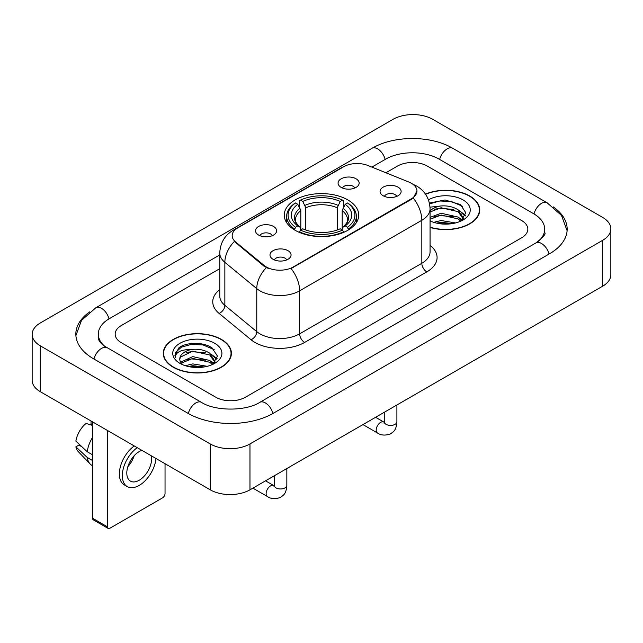<?xml version="1.0" encoding="UTF-8"?>
<svg xmlns="http://www.w3.org/2000/svg" width="643" height="643" viewBox="0 0 643 643"><rect width="100%" height="100%" fill="white"/><g stroke="black" fill="none" stroke-linecap="round" stroke-linejoin="round"><path stroke-width="0.96" d="M347.823 199.909A37.23 21.492 0 0 0 307.258 195.247A37.23 21.492 0 0 0 284.27 215.108A37.23 21.492 0 0 0 295.177 230.307A37.23 21.492 0 0 0 335.742 234.96A37.23 21.492 0 0 0 358.73 215.108A37.23 21.492 0 0 0 347.823 199.909M258.623 235.065A10.537 6.084 180 0 1 256.533 233.345A10.537 6.084 180 0 1 260.021 225.781A10.537 6.084 180 0 1 273.524 226.465A10.537 6.084 180 0 1 275.614 233.345A10.537 6.084 180 0 1 258.623 235.065M272.238 235.692A6.326 3.649 0 0 0 270.542 233.915A6.326 3.649 0 0 0 264.313 232.991A6.326 3.649 0 0 0 259.901 235.692M341.168 187.402A10.537 6.084 180 0 1 339.078 185.682A10.537 6.084 180 0 1 342.566 178.127A10.537 6.084 180 0 1 356.069 178.802A10.537 6.084 180 0 1 358.159 185.682A10.537 6.084 180 0 1 341.168 187.402M354.783 188.037A6.326 3.649 0 0 0 353.087 186.261A6.326 3.649 0 0 0 346.858 185.337A6.326 3.649 0 0 0 342.454 188.037M273.074 259.298A10.537 6.084 180 0 1 270.984 257.578A10.537 6.084 180 0 1 274.473 250.014A10.537 6.084 180 0 1 287.976 250.69A10.537 6.084 180 0 1 290.065 257.578A10.537 6.084 180 0 1 273.074 259.298M286.69 259.925A6.326 3.649 0 0 0 284.994 258.148A6.326 3.649 0 0 0 278.765 257.224A6.326 3.649 0 0 0 274.36 259.925M383.14 195.753A10.537 6.084 180 0 1 381.05 194.033A10.537 6.084 180 0 1 384.538 186.47A10.537 6.084 180 0 1 398.041 187.145A10.537 6.084 180 0 1 400.131 194.033A10.537 6.084 180 0 1 383.14 195.753M396.755 196.38A6.326 3.649 0 0 0 395.059 194.604A6.326 3.649 0 0 0 388.83 193.68A6.326 3.649 0 0 0 384.418 196.38M408.868 182.049A18.968 10.947 180 0 1 411.399 183.279A18.968 10.947 180 0 1 416.953 191.019A18.968 10.947 180 0 1 411.399 198.759L293.192 267.006A18.968 10.947 180 0 1 264.241 265.543L235.603 241.937A18.968 10.947 180 0 1 232.179 235.651A18.968 10.947 180 0 1 237.733 227.911L343.683 166.746A18.968 10.947 180 0 1 367.965 165.516L408.868 182.049M430.063 227.429A34.071 19.668 0 0 0 479.734 209.948A34.071 19.668 0 0 0 469.76 196.035A34.071 19.668 0 0 0 425.473 194.106M221.417 339.416A34.071 19.668 0 0 0 184.292 335.156A34.071 19.668 0 0 0 163.266 353.32A34.071 19.668 0 0 0 173.24 367.233A34.071 19.668 0 0 0 210.365 371.493A34.071 19.668 0 0 0 231.4 353.32A34.071 19.668 0 0 0 221.417 339.416M163.611 355.097A34.071 19.668 0 0 0 163.499 355.619M416.953 191.019L413.24 197.988L411.399 199.322L291.054 268.533A24.587 14.194 60 0 1 299.646 290.813A28.099 16.22 180 0 1 259.909 290.813A28.099 16.22 180 0 1 256.766 288.643L224.857 262.336A28.099 16.22 180 0 1 219.769 253.029L219.769 296.045A28.099 16.22 0 0 0 224.857 305.345L256.766 331.659A28.099 16.22 0 0 0 259.909 333.821A28.099 16.22 0 0 0 299.646 333.821L421.832 263.284A28.099 16.22 0 0 0 430.063 251.815L430.063 208.798A28.099 16.22 180 0 1 421.832 220.268A24.587 14.194 -120 0 0 413.24 197.988M268.501 268.533L264.241 266.379L234.333 241.471A24.587 16.445 129.5 0 0 224.857 262.336L224.857 305.345A7.025 4.702 -50.5 0 1 219.102 313.406A35.124 20.279 180 0 1 219.769 289.615M215.71 397.197A21.074 12.169 0 0 0 245.505 397.197L521.666 237.757A21.074 12.169 0 0 0 527.831 229.157A21.074 12.169 0 0 0 521.666 220.557L427.29 166.071A21.074 12.169 0 0 0 397.495 166.071L385.896 172.766L397.495 166.071A21.074 12.169 0 0 1 427.29 166.071L521.666 220.557A21.074 12.169 0 0 1 527.831 229.157A21.074 12.169 0 0 1 521.666 237.757L245.505 397.197A21.074 12.169 0 0 1 215.71 397.197L121.334 342.711L215.71 397.197M219.769 268.678L121.334 325.511A21.074 12.169 0 0 0 115.169 334.111A21.074 12.169 0 0 0 121.334 342.711A21.074 12.169 0 0 1 115.169 334.111A21.074 12.169 0 0 1 121.334 325.511L219.769 268.678M231.167 355.619A34.071 19.668 0 0 0 231.046 355.097M479.501 212.238A34.071 19.668 0 0 0 479.389 211.716M430.063 227.196A33.717 19.467 0 0 0 479.389 209.948A33.717 19.467 0 0 0 469.511 196.179A33.717 19.467 0 0 0 425.61 194.299M433.679 222.333L441.122 220.517L455.557 222.936M436.597 223.137L441.122 222.341L452.535 223.571M430.063 217.406L441.122 213.235L458.089 217.069L461.698 220.517M430.063 219.231L441.122 215.051L458.089 218.893L460.758 221.152M430.006 207.167L440.15 206.057A17.562 10.135 0 0 0 430.063 211.041M440.15 206.057C446.885 205.35 452.865 206.596 458.089 209.787L463.233 217.881L463.105 219.215M430.063 211.941L441.122 207.769L458.089 211.611L463.177 218.789M430.063 220.396L431.059 221.361M430.063 220.911A24.587 14.194 0 0 0 463.056 219.978A24.587 14.194 0 0 0 463.056 199.909A24.587 14.194 0 0 0 428.447 199.82M461.047 221.015L465.781 212.704L460.388 204.53L445.012 199.981L429.411 203.067M429.58 203.855L439.876 200.978L451.466 201.589L462.55 206.266M434.443 209.272L439.876 208.268L453.781 209.441M461.312 212.704L465.219 215.976M434.443 216.554L439.876 215.55L453.781 216.723M461.312 219.986L461.891 220.364M437.063 223.242L439.876 222.832L452.27 223.619M459.239 210.623L465.444 215.325M459.239 217.905L462.462 219.858M173.489 367.089A33.717 19.467 0 0 0 210.229 371.308A33.717 19.467 0 0 0 231.046 353.32A33.717 19.467 0 0 0 221.168 339.56A33.717 19.467 0 0 0 184.428 335.341A33.717 19.467 0 0 0 163.611 353.32A33.717 19.467 0 0 0 173.489 367.089M185.337 365.714L192.787 363.898L207.223 366.317M188.254 366.51L192.787 365.714L204.193 366.952M180.603 362.154L192.787 356.608L209.747 360.45L213.363 363.898M181.213 363.142L192.787 358.432L209.747 362.266L212.415 364.533M212.712 364.396L217.438 356.085L212.045 347.911C203.477 341.763 186.486 342.052 178.987 347.702L174.936 355.113L175.322 357.5C175.547 352.155 181.045 349.471 191.807 349.438A17.562 10.135 0 0 0 179.767 359.059A17.562 10.135 0 0 0 180.627 362.178L182.716 364.734M191.807 349.438C198.542 348.731 204.522 349.969 209.747 353.168L214.891 361.253L214.77 362.596M179.775 359.26L180.37 357.106L192.787 351.15L209.747 354.984L214.834 362.162M214.714 343.29A24.587 14.194 0 0 0 179.944 343.29A24.587 14.194 0 0 0 179.944 363.359A24.587 14.194 0 0 0 214.714 363.359A24.587 14.194 0 0 0 214.714 343.29M174.944 355.282L175.708 352.284L181.503 347.099L191.534 344.359L203.124 344.969L214.215 349.639M186.1 352.653L191.534 351.641L205.438 352.814M212.97 356.085L216.876 359.349M186.1 359.935L191.534 358.923L205.438 360.104M212.97 363.367L213.548 363.737M188.72 366.614L191.534 366.213L203.927 366.992M210.896 354.004L217.101 358.706M210.896 361.286L214.119 363.231M294.51 229.905L295.507 227.244A33.436 19.306 0 0 1 295.507 202.963L297.805 204.289A30.205 17.441 0 0 0 297.805 225.918L300.072 227.212L300.811 229.921M300.811 228.812L300.811 210.655L297.805 204.289M299.477 207.167L299.477 200.672L300.474 200.102A33.436 19.306 0 0 1 342.526 200.102L340.227 201.428A30.205 17.441 0 0 0 302.773 201.428L305.779 207.785L305.779 229.993M337.221 229.993L337.221 207.785L340.227 201.428M299.477 231.834A34.843 20.118 0 0 0 343.523 231.834L342.526 230.114A33.436 19.306 0 0 1 300.474 230.114L299.477 232.436M343.523 232.436L343.523 231.834M295.507 202.963L294.51 203.534A34.843 20.118 0 0 0 286.657 216.249A34.843 20.118 0 0 0 294.51 228.972M342.526 200.102L343.523 200.672L343.523 207.167M300.474 230.114L302.773 228.787A30.205 17.441 0 0 0 340.227 228.787L342.526 230.114M297.805 225.918L295.507 227.244M302.773 201.428L300.474 200.102M300.072 208.203A27.014 15.601 0 0 0 300.072 227.212L300.201 227.292C296.367 223.579 294.799 221.063 295.515 219.737A25.985 15.006 0 0 1 300.811 210.655M348.49 228.972A34.843 20.118 0 0 0 356.343 216.249A34.843 20.118 0 0 0 348.49 203.534L347.493 202.963A33.436 19.306 0 0 1 347.493 227.244L348.49 229.905M347.493 227.244L345.195 225.918A30.205 17.441 0 0 0 345.195 204.289L347.493 202.963M345.195 204.289L342.189 210.655L342.189 228.812L342.928 227.212L345.195 225.918M342.189 210.655A25.985 15.006 0 0 1 347.485 219.737C348.193 221.071 346.633 223.587 342.799 227.292L342.928 227.212A27.014 15.601 0 0 0 342.928 208.203M342.189 229.921L342.189 228.812M107.429 526.81A3.512 2.025 120 0 0 108.161 528.417L93.259 519.817A3.512 2.025 -60 0 1 92.528 518.21L107.429 526.81L107.429 430.464M92.528 421.856L92.528 518.21M108.161 528.417A3.512 2.025 120 0 0 109.913 528.249L162.566 497.851A3.512 2.025 120 0 0 165.042 493.551L165.042 463.724M141.894 450.357A17.562 10.135 120 0 0 139.218 451.571A17.562 10.135 120 0 0 127.748 467.043A17.562 10.135 120 0 0 130.441 481.117A17.562 10.135 120 0 0 139.218 480.241A17.562 10.135 120 0 0 151.346 455.815M127.869 466.633A17.562 10.135 120 0 0 134.178 455.718M91.041 420.996L91.041 424.115L92.528 424.975M134.266 445.953A23.879 13.792 120 0 0 120.289 466.995A23.879 13.792 120 0 0 124.3 484.87L127.274 486.59A23.879 13.792 120 0 0 139.218 485.409A23.879 13.792 120 0 0 155.992 458.499M137.248 447.673A23.879 13.792 120 0 0 123.263 468.715A23.879 13.792 120 0 0 127.274 486.59M92.528 437.457A23.18 13.382 120 0 0 87.255 451.748L75.882 441.106A18.261 10.545 120 0 1 86.074 423.456L92.528 425.417M92.528 454.794L87.255 451.748M82.031 446.861L78.936 445.077L75.882 446.837L87.255 457.478L92.528 460.525M87.255 457.478A23.18 13.382 120 0 0 90.116 463.957A23.18 13.382 120 0 0 91.869 465.331L92.528 465.717M75.882 446.837A18.261 10.545 120 0 0 78.044 451.386L90.116 463.957M537.685 241.84A37.929 21.902 0 0 0 544.693 229.157A37.929 21.902 0 0 0 533.586 213.677L439.209 159.191A37.929 21.902 0 0 0 385.575 159.191L371.879 167.1M219.769 254.909L109.414 318.623A37.929 21.902 0 0 0 98.307 334.111A37.929 21.902 0 0 0 105.315 346.794M210.245 443.935A28.099 16.22 0 0 0 249.974 443.935L602.62 240.345A28.099 16.22 0 0 0 610.85 228.868A28.099 16.22 0 0 0 602.62 217.398L432.755 119.333A28.099 16.22 0 0 0 393.026 119.333L40.38 322.931A28.099 16.22 0 0 0 32.15 334.4A28.099 16.22 0 0 0 40.38 345.87L210.245 443.935L210.245 489.821A28.099 16.22 0 0 0 249.974 489.821L602.62 286.223A28.099 16.22 0 0 0 610.85 274.754L610.85 228.868M32.15 334.4L32.15 380.278A28.099 16.22 0 0 0 40.38 391.748L210.245 489.821M89.803 311.807A60.41 34.875 0 0 0 75.834 334.111A60.41 34.875 0 0 0 93.524 358.77L187.893 413.256A60.41 34.875 0 0 0 273.323 413.256L549.476 253.816A60.41 34.875 0 0 0 567.166 229.157A60.41 34.875 0 0 0 553.197 206.853M235.603 241.937L235.603 242.765M264.241 265.543L264.241 266.379M293.192 267.006L293.192 267.576M411.399 198.759L411.399 199.322M304.613 342.43A7.025 4.059 60 0 1 299.646 333.821L299.646 290.813L421.832 220.268L421.832 263.284A7.025 4.059 60 0 0 426.799 271.885L304.613 342.43A35.124 20.279 180 0 1 254.941 342.43A35.124 20.279 180 0 1 251.011 339.721L219.102 313.406M430.063 208.798C429.58 198.695 425.144 191.124 416.736 186.076L413.192 184.348A24.587 11.51 112 0 0 412.862 184.219M235.643 229.35A24.587 14.194 -120 0 0 233.096 230.307C224.688 235.354 220.252 242.925 219.769 253.029M233.096 230.307L341.618 167.646A24.587 14.194 60 0 1 343.475 166.858M266.339 267.681A24.587 16.445 129.5 0 0 256.766 288.643L256.766 331.659A7.025 4.702 -50.5 0 1 251.011 339.721M430.063 245.377A35.124 20.279 180 0 1 426.799 271.885M337.221 207.785A25.985 15.006 0 0 0 305.779 207.785M337.961 205.334A27.014 15.601 0 0 0 305.039 205.334M396.908 404.986L396.908 421.776A6.326 3.649 180 0 1 394.77 424.509A6.326 3.649 180 0 1 386.121 424.356A6.326 3.649 180 0 1 384.265 421.776L384.064 423.142L384.627 422.668M396.908 421.776C396.192 430.689 393.62 431.638 390.092 434.073C384.868 435.689 380.672 435.327 377.497 432.98A6.326 3.649 -60 0 1 376.525 427.916A6.326 3.649 -60 0 1 380.656 422.347A6.326 3.649 -60 0 1 380.937 422.194A6.326 3.649 -60 0 1 383.815 422.033L384.249 422.266M286.842 468.53L286.842 485.32A6.326 3.649 180 0 1 284.704 488.053A6.326 3.649 180 0 1 276.056 487.9A6.326 3.649 180 0 1 274.199 485.32L273.998 486.687L274.561 486.221M286.842 485.32C286.127 494.234 283.555 495.182 280.026 497.618C274.802 499.233 270.607 498.872 267.432 496.533A6.326 3.649 -60 0 1 266.459 491.461A6.326 3.649 -60 0 1 270.59 485.891A6.326 3.649 -60 0 1 270.872 485.738A6.326 3.649 -60 0 1 273.749 485.578L274.183 485.811M272.897 413.497A11.236 6.486 -120 0 0 259.756 402.373C245.939 411.311 215.276 411.311 201.46 402.373L103.772 345.693C100.943 343.346 99.271 341.385 98.773 339.793L98.307 337.551M188.319 413.497A11.236 6.486 -60 0 1 201.46 402.373M93.95 359.019A11.236 6.486 -60 0 1 107.092 347.895M75.89 335.694L81.484 320.407L95.855 307.748A11.236 6.486 60 0 1 108.997 318.872M95.855 307.748L372.008 148.308A11.236 6.486 60 0 1 385.149 159.432M372.008 148.308C393.926 135.271 430.858 135.271 452.776 148.308A11.236 6.486 120 0 0 439.635 159.432M452.776 148.308L547.145 202.794A11.236 6.486 120 0 0 534.003 213.918M549.05 254.065A11.236 6.486 -120 0 0 535.908 242.941L259.756 402.373M249.974 489.821L249.974 443.935M40.38 391.748L40.38 345.87M602.62 286.223L602.62 240.345M341.618 167.646L346.119 165.556M479.389 212.761L479.389 209.948M463.233 219.078L463.233 217.881M231.046 356.142L231.046 353.32M214.891 362.459L214.891 361.253M163.611 356.142L163.611 353.32M286.657 222.679L286.657 216.249M356.343 222.679L356.343 216.249M377.497 432.98L362.957 424.589M384.265 412.292L384.265 421.776M383.815 422.033L375.6 417.291M267.432 496.533L252.892 488.133M274.199 475.836L274.199 485.32M273.749 485.578L265.535 480.835M567.11 230.741L561.516 215.461L547.145 202.794M544.693 232.597C546.261 233.739 543.327 237.187 535.908 242.941"/></g></svg>
